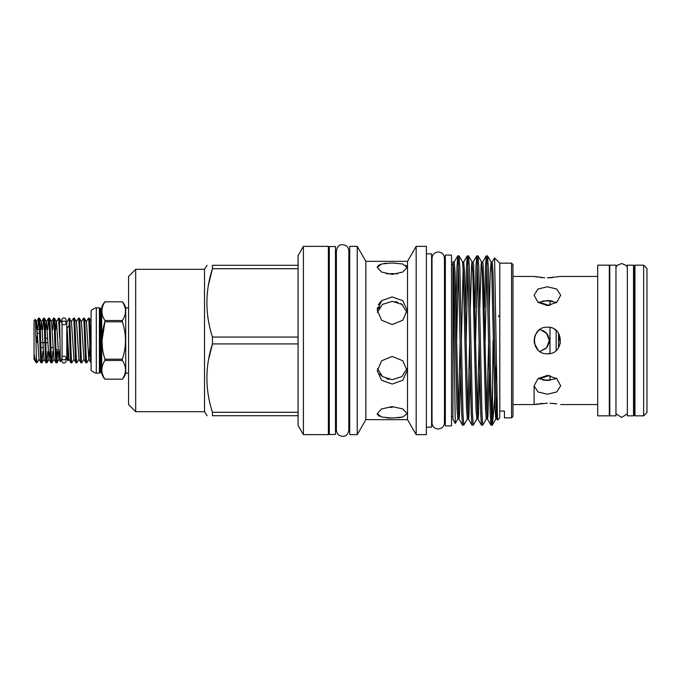<?xml version="1.0" encoding="UTF-8"?>
<svg xmlns="http://www.w3.org/2000/svg" width="681" height="681" viewBox="0 0 681 681"><rect width="100%" height="100%" fill="white"/><g stroke="black" fill="none" stroke-linecap="round" stroke-linejoin="round"><path stroke-width="1.02" d="M66.083 358.036L66.083 360.862A2.137 2.137 0 0 1 63.946 362.999A2.137 2.137 0 0 1 61.809 360.862L61.809 358.036A2.137 1.839 0 0 0 66.083 358.036A2.137 1.839 0 0 0 61.809 358.036M63.946 324.803A2.137 1.839 0 0 1 63.946 321.126A2.137 1.839 0 0 1 63.946 324.803M66.083 322.964L66.083 320.138A2.137 2.137 0 0 0 63.946 318.001A2.137 2.137 0 0 0 61.809 320.138L61.809 322.964M615.964 340.5L615.964 415.836L609.793 415.836L609.793 265.164L615.964 265.164L615.964 340.5M633.517 340.5L633.517 415.836L627.354 415.836L627.354 265.164L633.517 265.164L633.517 340.5M335.486 340.5L335.486 434.461L329.323 434.461L329.323 246.539L335.486 246.539L335.486 340.5M643.63 415.836L646.95 412.516L646.95 268.484L643.63 265.164L634.947 265.164L634.947 415.836L643.63 415.836L643.63 265.164M634.947 415.836L633.994 414.891L633.994 266.109L634.947 265.164M101.699 307.761L101.699 373.239A0.945 0.945 0 0 0 100.779 372.533L100.286 372.533A0.945 0.945 0 0 0 99.392 373.171L96.31 373.171A10.913 10.913 0 0 1 91.084 370.328L91.084 310.672A10.913 10.913 0 0 1 96.31 307.829L99.392 307.829A0.945 0.945 0 0 0 100.286 308.467L100.779 308.467A0.945 0.945 0 0 0 101.699 307.761A14.233 14.233 0 0 1 104.925 301.819L104.925 301.819C100.89 308.05 100.89 314.281 104.925 320.521L122.35 320.521C126.53 314.299 126.53 308.067 122.35 301.828A14.233 14.233 0 0 1 125.73 307.872L125.73 373.128A14.233 14.233 0 0 1 122.35 379.181L122.35 379.181C126.53 372.95 126.53 366.719 122.35 360.479L104.925 360.479L104.925 359.193L122.35 359.193C126.521 346.774 126.521 334.311 122.35 321.807L104.925 321.807L104.925 320.521M99.392 373.171L99.392 307.829M102.576 349.991L102.039 340.594M102.039 340.415L104.925 321.807C100.89 334.226 100.89 346.689 104.925 359.193M101.699 373.239A14.233 14.233 0 0 0 104.925 379.181L122.35 379.181L104.925 379.172C100.89 372.924 100.89 366.693 104.925 360.479M128.581 373.128L125.73 373.128M128.581 307.872L125.73 307.872M135.698 269.318L128.581 276.435L128.581 404.565L135.698 411.682L135.698 269.318L204.513 269.318L204.513 411.682L207.084 415.716M549.226 339.351L547.805 334.95M547.43 334.337L542.502 330.242M549.201 341.888L549.286 340.5L546.622 333.273L539.939 329.493L546.63 333.273L549.286 340.5L546.622 347.727L539.939 351.507L546.034 348.366M549.158 375.529L539.224 378.908M547.473 346.595L549.107 342.466M549.993 305.36L549.993 300.679L547.388 300.551L556.59 302.483M535.13 335.358L537.973 331.119M549.993 380.032L542.748 380.032L547.413 380.449L538.186 378.517M549.133 380.39L549.635 380.356M549.993 327.476L549.993 353.533L547.388 353.788C530.244 354.614 530.244 326.386 547.388 327.212C564.506 326.386 564.549 354.597 547.388 353.788M560.318 343.547L558.539 333.273L558.539 347.727M554.257 329.127L556.164 330.523L556.164 350.477M556.59 378.517L547.388 380.449M547.388 375.418L556.777 378.662L560.676 385.804L556.786 391.958L547.388 394.214L537.981 391.958L534.1 385.804L537.99 378.662L547.388 375.418M549.984 403.229L556.777 403.876M554.768 403.603L552.487 403.382M550.512 300.738L552.436 301.053M597.688 276.435L560.676 276.435L547.388 277.822L552.546 277.618M547.388 286.786L556.777 289.042L560.676 295.196L556.786 302.33L547.388 305.582L537.981 302.33L534.1 295.196L537.99 289.042L547.388 286.786M544.791 277.771L534.1 276.435L512.98 276.435M537.99 403.876L534.1 404.565L512.98 404.565M534.1 385.804L534.1 404.565L547.388 403.178M597.688 404.565L560.676 404.565M511.559 417.853L512.98 416.431L512.98 264.568L511.559 263.147L511.559 417.853L504.434 417.853L504.434 411.06L499.786 411.06L499.786 263.147L494.559 257.92L492.184 261.989L493.027 272.46L496.194 408.54L496.934 419.011L497.3 417.47M499.786 411.06L499.692 417.947L497.53 420.058L494.559 257.92M498.577 316.639L498.628 315.771M456.653 340.619L458.407 262.645M457.785 255.86L459.079 255.903L459.811 267.199L462.978 413.801L463.77 425.14L462.476 425.097L461.735 413.801L458.202 258.848L457.734 255.903L456.994 267.199L456.244 296.048L455.742 296.507M463.77 425.14L467.336 419.011L468.46 419.011L468.903 416.636L470.239 373.299M466.144 340.619L467.898 262.645M467.277 255.86L468.571 255.903L469.303 267.199L472.469 413.801L473.261 425.14L471.967 425.097L471.226 413.801L467.694 258.848L467.226 255.903L466.485 267.199L465.498 307.701M473.261 425.14L476.828 419.011L477.951 419.011L478.394 416.636L479.73 373.299M475.636 340.619L477.39 262.645M476.768 255.86L478.062 255.903L478.794 267.199L481.961 413.801L482.752 425.14L481.458 425.097L480.718 413.801L477.185 258.848L476.717 255.903L475.976 267.199L474.989 307.701M482.752 425.14L486.319 419.011L487.443 419.011L487.885 416.636L489.222 373.299M485.127 340.619L486.881 262.645M456.244 319.27L456.244 296.048M486.26 255.86L487.545 255.903L488.286 267.199L489.869 340.5C490.754 390.553 491.588 433.925 492.499 424.008L492.244 425.14L490.95 425.097L490.209 413.801L486.677 258.848L486.208 255.903L485.468 267.199L484.48 307.701M455.266 423.437L452.942 261.776L452.942 419.419L455.291 423.437L457.845 419.011L458.968 419.011L459.411 416.636L460.748 373.299M609.316 415.836L609.316 265.164L597.688 265.164L597.688 415.836L609.316 415.836M451.52 340.5L451.52 425.923L445.357 425.923L445.357 255.077L451.52 255.077L451.52 340.5M633.994 276.58L633.517 276.58M609.793 276.58L609.316 276.58M633.994 404.42L633.517 404.42M609.793 404.42L609.316 404.42M377.436 312.383L382.484 304.398L392.205 301.351L401.918 304.398L406.966 312.383M392.205 296.942L381.624 300.713L377.248 310.204L381.632 320.249L392.205 324.565L402.769 320.249L407.153 310.204L402.777 300.713L392.205 296.942M392.205 418.04L402.777 417.019L407.153 413.631L402.769 408.932L392.205 406.6L381.632 408.932L377.248 413.631L381.624 417.019L392.205 418.04M391.473 418.032L389.277 417.981M389.209 417.972L386.485 417.793M379.734 416.389L377.529 414.686M377.308 414.125L377.248 413.631M402.701 417.044L397.832 417.802M392.205 356.435L381.624 360.76L377.248 370.796L381.632 380.287L392.205 384.058L402.769 380.287L407.153 370.796L402.777 360.76L392.205 356.435M365.867 419.573L364.25 422.467L365.867 419.573L372.184 419.658L365.867 419.573L365.867 261.342L407.519 261.342L407.519 419.658L416.168 434.631L426.374 434.631L426.374 246.369L416.168 246.369L416.168 434.631M386.638 273.813L392.205 273.617L386.638 273.813M392.205 262.96L381.624 263.981L377.248 267.369L381.632 272.068L392.205 274.4L402.769 272.068L407.153 267.369L402.777 263.981L392.205 262.96M377.248 267.369L377.538 266.297M378.372 265.377L381.641 263.973M383.939 263.513L386.51 263.198M379.726 373.895L381.607 375.903M386.467 378.687L389.191 379.394M406.966 368.617L401.909 376.61L392.205 379.649L382.484 376.602L377.436 368.617M392.205 407.383L389.941 407.357M379.802 307.012L378.747 308.629M377.248 310.204L377.546 307.497M378.398 304.986L379.777 302.696M379.802 302.662L381.632 300.713M357.227 434.631L349.728 434.631L349.728 246.369L357.227 246.369L357.227 434.631L364.25 422.467M426.374 253.843L431.592 253.843L431.592 427.157L426.374 427.157M303.394 340.5L303.394 434.631L328.37 434.631L328.37 246.369L303.394 246.369L303.394 340.5M208.471 360.079L212.455 343.922L212.455 337.078L298.091 337.078L298.091 425.446L303.394 434.631M298.091 415.716L212.455 415.716C205.058 415.716 205.058 415.716 212.455 415.716C205.058 415.716 205.058 415.716 212.455 415.716L212.455 412.294L298.091 412.294M298.091 343.922L212.455 343.922C205.058 366.65 205.058 389.447 212.455 412.294M35.787 329.544L36.595 321.798L35.225 319.432L34.05 320.572L34.05 353.592L35.667 362.054L34.101 359.202M35.667 362.054L36.978 362.803L36.425 357.661L36.425 362.803M35.199 319.423C35.616 317.993 36.033 345.795 36.425 357.661M61.809 321.892L61.733 322.922L59.673 319.576L60.328 361.637L58.915 359.202L56.523 321.798L54.42 318.197C55.246 316.827 56.08 364.173 56.906 362.803L56.038 362.803C55.204 364.173 54.378 316.827 53.544 318.197L54.42 318.197M61.809 360.862L61.809 359.108L60.345 361.645M66.798 358.691L68.023 360.819L68.985 359.202L70.943 362.769L71.863 362.803C71.028 364.173 70.194 316.827 69.368 318.197L71.471 321.798L73.965 359.202L71.863 362.803M66.798 322.309L69.164 318.197L69.164 325.62L67.113 327.995L68.023 360.819M37.761 329.544L38.596 318.197C39.43 316.827 40.256 364.173 41.09 362.803L41.958 362.803C41.132 364.173 40.298 316.827 39.472 318.197L41.575 321.798L43.967 359.202L46.027 362.769L46.946 362.803C46.112 364.173 45.278 316.827 44.452 318.197L46.555 321.798L48.947 359.202L51.015 362.769L51.926 362.803C51.101 364.173 50.266 316.827 49.432 318.197L51.543 321.798L53.935 359.202L56.038 362.803M36.595 321.798L38.979 359.202L41.09 362.803M38.596 318.197L39.472 318.197M42.741 329.544L43.575 318.197C44.41 316.827 45.244 364.173 46.07 362.803M43.575 318.197L44.452 318.197M47.721 329.544L48.564 318.197C49.39 316.827 50.224 364.173 51.058 362.803M48.564 318.197L49.432 318.197M39.081 359.202L36.978 362.803M42.801 351.456L41.958 362.803M47.781 351.456L46.946 362.803M52.709 329.544L53.544 318.197M52.769 351.456L51.926 362.803M56.472 359.525L56.872 351.456M55.714 329.544L56.421 321.798L58.532 318.197L59.4 318.197L59.673 319.576M57.749 351.456L56.906 362.803M62.048 323.807L62.048 357.193M66.083 358.725L66.798 358.725L66.798 322.275L66.083 322.275M37.472 333.349L39.575 333.349M86.317 321.798L88.428 318.197C89.254 316.827 90.088 364.173 90.922 362.803L91.084 362.803M81.337 321.798L83.44 318.197C84.274 316.827 85.108 364.173 85.934 362.803L86.81 362.803C85.976 364.173 85.142 316.827 84.316 318.197L86.419 321.798L88.811 359.202L90.922 362.803M91.084 354.724C90.522 341.581 89.883 317.184 89.296 318.197L91.084 321.245M88.428 318.197L89.296 318.197M69.164 325.62C69.743 338.525 70.39 363.85 70.986 362.803M71.369 321.798L73.48 318.197C74.306 316.827 75.14 364.173 75.966 362.803L76.842 362.803C76.017 364.173 75.182 316.827 74.348 318.197L76.459 321.798L78.945 359.202L76.842 362.803M73.863 359.202L75.966 362.803M73.48 318.197L74.348 318.197M76.357 321.798L78.46 318.197C79.285 316.827 80.12 364.173 80.954 362.803L81.822 362.803C80.996 364.173 80.162 316.827 79.337 318.197L81.439 321.798L83.933 359.202L81.822 362.803M78.843 359.202L80.954 362.803M78.46 318.197L79.337 318.197M83.831 359.202L85.934 362.803M83.44 318.197L84.316 318.197M88.811 359.202L86.81 362.803M67.113 327.995L68.883 359.202M88.913 359.202L89.875 345.854M34.05 353.592L34.05 359.245M40.766 329.544L41.473 321.798L43.541 318.231M45.755 329.544L46.461 321.798L48.521 318.231M46.989 362.769L49.049 359.202L49.756 351.456M56.949 362.769L59.017 359.202L59.783 350.23M59.4 318.197L61.733 322.922M58.532 318.197L59.673 337.887M37.881 342.637L37.149 342.637L37.149 338.363L37.693 338.363M45.618 338.363L47.661 338.363M47.849 342.637L45.78 342.637M44.903 342.637L40.792 342.637M40.979 347.65L43.09 347.65M50.947 347.65L53.05 347.65M58.132 349.787L56.012 349.787M37.149 338.363L35.616 335.018M39.438 329.544L37.302 329.544M208.446 284.998L212.455 268.706L212.455 265.284C205.058 265.284 205.058 265.284 212.455 265.284C205.058 265.284 205.058 265.284 212.455 265.284L298.091 265.284L298.091 268.706L212.455 268.706C205.058 291.434 205.058 314.222 212.455 337.078M207.084 265.284L204.513 269.318M298.091 268.706L298.091 337.078M303.394 246.369L298.091 255.554L298.091 265.284M402.76 305.071L400.513 303.488M397.917 302.313L395.133 301.598M405.995 265.36L407.153 267.369M392.205 273.617L397.764 273.813M494.661 398.913L492.499 424.008L492.499 386.629L491.622 418.355M495.496 383.846L496.372 366.378M493.053 340.5L492.499 386.629M556.164 302.807L556.164 302.27M556.164 378.73L556.164 378.193M542.272 403.382L540.067 403.603M535.164 276.648L536.313 276.852M536.543 276.895L537.752 277.09M540.059 277.397L542.263 277.618M539.939 329.493L537.99 331.102M535.113 335.41L534.355 337.895M534.1 340.5L534.355 343.096L534.406 337.631M535.121 345.607L536.313 347.846M536.364 347.914L537.973 349.881M549.993 380.321L549.993 375.648M538.186 302.483L547.388 300.551M537.981 349.889L534.372 343.207M539.003 302.092L549.167 305.48M546.111 348.289L547.243 346.935M545.932 332.532L542.468 330.225M549.056 342.73L547.175 347.029M122.35 301.819L104.925 301.828L122.35 301.819M122.35 320.521L122.35 321.807M122.35 359.193L122.35 360.479M96.31 373.171L96.31 307.829M100.286 372.533L100.286 308.467M100.779 372.533L100.779 308.467M452.942 261.725L453.835 272.46L456.994 408.54L457.845 419.011M458.407 412.848L460.16 340.619M459.079 255.903L462.586 261.989L463.327 272.46L466.485 408.54L467.336 419.011M467.898 412.848L469.652 340.619M470.299 307.701L471.635 264.364L472.078 261.989L472.818 272.46L475.976 408.54L476.828 419.011M477.39 412.848L479.143 340.619M479.79 307.701L481.127 264.364L481.569 261.989L482.31 272.46L485.468 408.54L486.319 419.011M486.881 412.848L488.635 340.619M489.281 307.701L490.218 272.46L491.061 261.989L491.801 272.46L494.959 408.54L495.811 419.011L496.849 398.717M453.359 276.154L453.657 268.152M453.095 261.989L454.218 261.989L455.061 272.46L458.228 408.54L458.968 419.011L462.476 425.097M461.395 340.381L463.148 268.152M462.586 261.989L463.71 261.989L464.553 272.46L467.719 408.54L468.46 419.011L471.967 425.097M468.571 255.903L472.078 261.989L473.201 261.989L473.644 264.364L477.211 408.54L477.951 419.011L481.458 425.097M478.062 255.903L481.569 261.989L482.693 261.989L483.135 264.364L486.702 408.54L487.443 419.011L490.95 425.097M615.964 267.25L617.403 265.207L621.659 263.521L625.984 265.275L627.354 267.25M615.964 413.75L621.659 417.479L627.354 413.75M445.357 264.517L444.455 264.517L444.455 258.21C444.08 254.43 442.012 252.362 438.232 251.996C434.461 252.362 432.384 254.43 432.018 258.21L432.018 422.79C432.384 426.57 434.461 428.638 438.232 429.004C442.012 428.638 444.08 426.57 444.455 422.79L444.455 258.21M445.357 416.483L444.455 416.483L444.455 422.79M451.52 416.483L452.942 416.483M372.184 419.658L407.519 419.658M348.825 423.957L349.728 423.957M336.388 430.145L336.388 430.145C336.908 434.427 339.359 436.461 343.743 436.257C346.288 436.104 347.982 434.069 348.825 430.145L348.825 250.855C348.306 246.573 345.863 244.539 341.479 244.743C338.934 244.896 337.24 246.931 336.388 250.855L336.388 430.145M328.37 423.957L329.323 423.957M335.486 423.957L336.388 423.957M431.592 416.483L432.018 416.483M204.513 411.682L135.698 411.682M36.493 321.798L38.553 318.231M51.441 321.798L53.501 318.231M42.001 362.769L44.069 359.202M51.969 362.769L54.029 359.202M431.592 264.517L432.018 264.517M328.37 257.043L329.323 257.043M335.486 257.043L336.388 257.043M348.825 257.043L349.728 257.043M407.519 261.342L416.168 246.369M365.867 261.342L357.227 246.369M451.52 264.517L452.942 264.517M487.545 255.903L491.061 261.989L492.184 261.989M492.295 425.097L495.811 419.011L496.934 419.011L497.539 420.058M454.218 261.989L457.734 255.903M463.71 261.989L467.226 255.903M473.201 261.989L476.717 255.903M482.693 261.989L486.208 255.903M499.786 263.147L511.559 263.147M549.993 300.968L542.748 300.968"/></g></svg>
